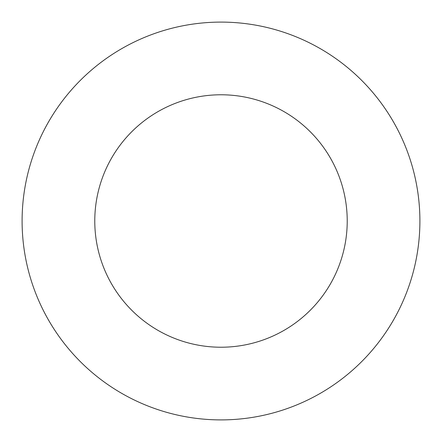 <?xml version="1.0" encoding="UTF-8"?>
<svg xmlns="http://www.w3.org/2000/svg" width="442" height="442" viewBox="0 0 442 442"><rect width="100%" height="100%" fill="white"/><g stroke="black" fill="none" stroke-linecap="round" stroke-linejoin="round"><path stroke-width="0.66" d="M221 347.224A126.224 126.224 0 0 0 330.312 157.888A126.224 126.224 0 0 0 111.688 157.888A126.224 126.224 0 0 0 221 347.224M221 419.9A198.9 198.9 0 0 0 393.253 121.55A198.9 198.9 0 0 0 48.747 121.55A198.9 198.9 0 0 0 221 419.9"/></g></svg>
